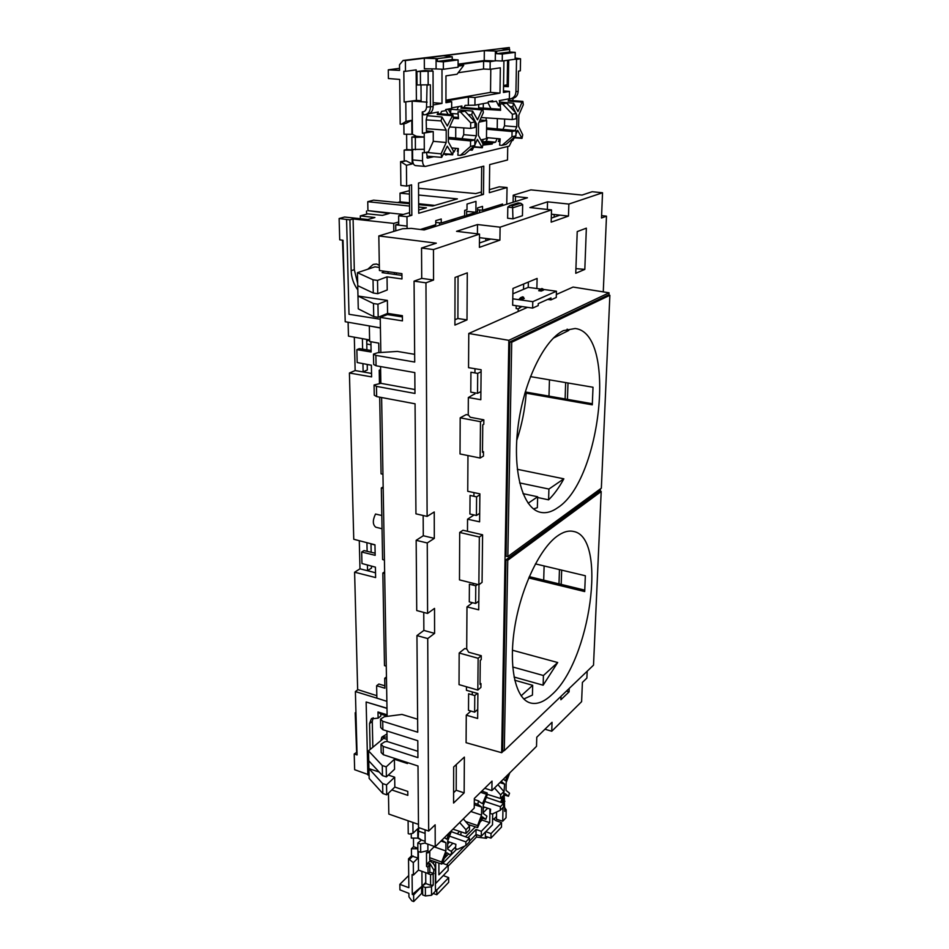 <?xml version="1.0" encoding="UTF-8"?>
<svg xmlns="http://www.w3.org/2000/svg" width="949" height="949" viewBox="0 0 949 949"><rect width="100%" height="100%" fill="white"/><g stroke="black" fill="none" stroke-linecap="round" stroke-linejoin="round"><path stroke-width="1.42" d="M371 543.943L374.974 544.951M369.458 339.908L366.717 341.047M366.777 344.012L370.976 344.772M375.128 553.196L364.001 550.586L361.676 552.021L375.175 555.331L374.962 544.785L353.752 539.269L349.422 373.016L371.617 376.883L371.379 365.223L357.168 362.53L356.86 349.647L371.118 351.996L370.917 341.723M371.462 566.078L371.498 568.083L367.548 570.622L372.886 572.069L359.979 568.819L354.606 572.223L357.654 689.567L376.824 695.688M375.531 572.876L372.886 572.069M371.095 350.478L359.327 348.639L356.86 349.647M367.227 365.068L368.248 364.63M371.545 373.491L363.135 371.83L367.334 369.991L367.216 364.428M369.956 326.053L380.419 327.998M386.457 676.945L384.713 678.274L384.891 688.203L376.623 685.747L376.872 698.144L386.872 701.347M369.327 326.29L369.636 341.486L378.734 343.135L378.9 352.625M383.194 488.355L381.32 487.976L382.589 559.554L384.428 560.052M359.291 540.705L359.979 568.819M368.77 372.91L355.14 370.561L349.422 373.016M355.14 370.561L354.321 337.192M348.105 322.245L348.473 336.136L369.6 339.944M354.606 572.223L375.614 577.561L375.413 567.146L361.949 563.528L361.676 552.021M384.843 685.807L378.853 684.039L376.623 685.747M382.044 528.759L375.78 527.205C372.613 524.667 372.53 520.277 375.519 514.038L381.806 515.497M381.32 487.976L383.171 486.932M379.458 383.432L379.22 370.229L380.632 370.454M379.695 397.168L381.071 473.824L382.945 474.286M379.22 370.229L380.608 369.612M386.267 666.174L384.487 665.617L382.838 573.03L384.665 573.469M382.838 573.03L384.63 571.844M384.713 678.274L386.48 678.784M366.907 349.825L366.682 339.41M363.135 371.83L362.945 363.621M362.625 349.149L362.388 338.639M367.548 570.622L367.429 564.999M367.121 551.322L366.931 542.698M371.166 552.271L370.988 543.741M523.801 698.986L532.436 695.083L532.686 685.308L521.143 695.831M556.826 536.422C539.246 549.352 520.693 588.795 514.595 628.096C508.403 667.432 515.687 698.939 530.289 702.924C536.932 704.692 544.074 701.963 551.737 694.763C590.385 661.121 607.787 537.027 573.445 531.44C568.404 530.301 562.864 531.962 556.826 536.422M533.516 508.937L537.359 507.668L537.656 496.766L528.154 503.255M563.421 330.632C543.896 339.861 523.243 382.732 517.905 427.596C512.401 472.495 523.089 508.854 540.503 512.318C546.043 513.48 551.784 511.938 557.739 507.679C601.215 480.253 617.158 333.135 575.177 328.496L563.421 330.632M600.314 491.309L600.42 488.842M608.938 295.139L609.044 292.802L508.842 340.335L501.665 752.711L503.907 750.564M556.351 294.498L573.077 287.061L609.044 292.802M468.237 414.998L468.343 397.524L480.823 399.707L481.119 369.73L468.545 367.666L468.77 333.479L508.842 340.335M467.477 531.298L467.549 519.21L479.601 521.831L479.886 493.848L467.738 491.309L467.964 455.567M478.972 584.667L478.723 609.827L466.979 606.897L466.706 649.057M501.665 752.711L466.089 742.699L466.267 715.178L477.644 718.464L477.893 693.529L466.433 690.314L466.457 686.779M601.346 488.177L507.822 556.577L511.713 342.245L609.875 295.293L601.346 488.177M468.77 333.479L527.49 307.346L518.166 311.497L518.213 308.84M504.287 750.671L593.516 665.154L601.192 491.511L507.751 560.254L504.287 750.671L502.614 750.208L505.971 559.815L599.59 491.143L601.192 491.511M609.875 295.293L608.179 295.02L509.827 341.913L506.042 556.197L507.822 556.577M507.751 560.254L505.971 559.815M528.735 577.941L584.703 591.571L585.343 575.758L535.414 563.884M584.821 590.148L529.281 576.648M543.136 685.202L557.692 662.521L543.421 675.522L543.136 685.202L514.05 677.028M561.666 570.124L561.191 584.406M472.531 602.698L466.979 606.897M470.953 711.062L466.267 715.178M474.049 514.951L467.549 519.21M592.39 403.752L525.236 391.949M568 382.993L567.443 399.363M474.773 393.847L468.343 397.524M480.894 392.305L479.862 392.115M553.386 338.105L568.831 330.406L567.146 329.137M548.593 499.838C554.038 494.524 559.115 487.513 563.848 478.83L548.913 489.055L548.593 499.838L537.632 497.501M517.312 469.304L563.848 478.83M524.939 392.957L592.295 404.832L593.018 387.251L530.432 376.611M523.006 493.634L537.656 496.766M519.649 482.922L548.913 489.055M480.906 391.581L477.525 393.337L470.787 392.127L470.929 372.233L477.703 373.396L481.096 371.711M477.525 393.337L477.703 373.396M479.684 513.326L476.422 515.485L469.909 514.014L470.052 495.437L476.588 496.861L479.874 494.773M476.422 515.485L476.588 496.861M478.806 601.073L475.615 603.493L469.281 601.868L469.411 584.204L475.781 585.806L477.632 584.442M475.615 603.493L475.781 585.806M477.727 709.437L474.63 712.165L468.498 710.327L468.616 693.766L474.785 695.57L477.335 693.375M474.63 712.165L474.785 695.57M512.401 650.219L557.692 662.521M514.726 680.231L532.686 685.308M512.721 666.993L543.421 675.522M509.827 341.913L511.713 342.245M516.731 440.36C521.772 425.342 524.904 409.814 526.137 393.752L524.643 393.989M379.327 265.079L376.48 264.024L379.327 265.376M515.924 134.189L517.62 130.286L522.009 138.329L522.721 134.805L518.605 126.419L518.83 115.054L523.326 104.722L522.863 101.401L522.092 102.124L517.976 111.567L513.611 103.192L512.768 106.798L515.687 112.777M511.974 139.278L512.84 140.511L514.773 136.846M452.649 154.794L453.408 150.974L448.379 142.006L448.391 129.728L453.492 118.471L452.887 114.9L447.311 125.968L441.985 117L441.048 120.914L446.22 130.179L446.208 142.492L441.083 153.845L441.676 157.368L447.287 146.193L452.649 154.794M474.844 145.067L477.359 139.396L482.294 147.759L483.041 144.058L478.403 135.339L478.51 123.453L483.349 112.587L482.804 109.123L481.95 109.894L477.525 119.811L472.626 111.092L471.736 114.876L476.481 123.88L476.386 135.79L474.559 139.906M471.214 148.625L472.211 150.156L474.583 145.648M403.325 214.45L367.927 210.631L389.209 213.478L382.4 215.399L367.69 213.857L360.3 215.898L374.914 217.511L367.844 219.516L344.582 217.024L339.125 218.519L339.718 239.8L343.028 240.275L345.211 321.735L380.419 327.868M406.623 134.248L406.765 149.539L404.144 150.12L412.068 150.12L412.186 163.94L406.433 165.292L406.635 186.111L411.581 184.83L411.842 215.281L406.967 216.704L407.062 226.123L398.734 225.115L398.639 215.803L409.624 212.635M402.044 225.506L395.709 224.866L395.792 230.797M398.71 221.959L393.716 223.406L353.087 218.958L349.908 219.824L346.575 219.456L349.007 314.297L380.264 319.232M450.846 109.657L450.55 113.441L448.426 109.574M448.142 114.485L445.662 109.965M475.01 123.761L476.481 123.88M482.804 109.123L461.866 107.367L460.917 108.21L461.914 105.991L451.665 107.878M457.027 109.764L458.45 106.632M440.87 113.856L440.87 113.038M458.082 64.971L463.717 65.374L457.062 74.212L445.959 75.861L445.947 102.706L451.677 101.685L451.665 109.515L450.585 109.704L450.585 108.613L445.662 109.526L445.662 110.63L441.617 111.377L440.502 113.821M446.196 109.42L450.585 109.704M458.248 149.076L457.311 151.176L458.177 150.974M457.869 149.017L457.027 148.435M483.302 145.09L492.234 144.023L492.246 142.991L482.922 142.077L482.946 139.432M482.922 142.077L486.208 141.318L487.798 137.724M486.185 117.866L486.149 120.499M490.941 108.613L487.964 102.741M478.676 107.806L483.255 108.103L483.302 103.607M483.255 108.103L500.526 109.23M478.711 104.461L478.676 108.779M513.611 103.192L499.601 102.053L498.7 105.908L496.339 101.175L492.745 101.851L492.756 100.796L488.284 101.626L488.272 102.682L474.927 105.173L474.986 97.533L499.993 93.097L500.348 67.806L490.099 69.324L490.182 61.697L495.663 60.736L502.235 61.021L502.341 54.046L496.624 53.69L496.659 51.08L484.334 50.665L405.401 60.57L405.496 71.329L403.823 71.234L404.144 102.053L412.151 101.104L412.424 134.272L403.977 134.212L403.859 123.761M464.12 107.557L465.117 105.363L474.927 105.173M482.768 143.548L487.81 144.023M427.192 156.146L426.374 152.326M429.517 113.631L438.331 111.994L437.204 114.461L438.189 113.619L452.887 114.9M427.596 156.205L426.931 157.653L427.548 158.127L433.717 156.715M461.949 138.684L463.729 134.699L463.764 127.913M455.71 138.079L455.734 127.368M426.469 130.974L433.242 131.603L422.388 133.299L426.469 132.457L426.184 119.871L427.18 115.695L441.985 117M424.215 133.465L424.31 152.789L428.474 151.852L433.266 141.33L433.242 131.603M424.31 152.789L422.495 152.647L422.542 160.844C422.696 164.165 423.61 166.028 425.294 166.443L509.222 146.134L511.986 140.464M522.863 101.401L508.961 100.297L508.13 101.057L509.127 98.791L499.221 100.641L499.945 102.089M486.208 141.318L495.568 142.208L492.246 142.991M498.949 139.479L498.106 138.684M502.946 129.432L504.524 125.826L504.631 119.064M497.217 128.898L497.347 118.601M452.199 191.39L441.76 190.417M396.326 272.873L396.302 274.617M367.809 269.219L373.064 264.522L376.48 264.024L373.598 264.332M346.575 219.456L339.125 218.519M398.734 223.952L395.709 224.866M406.967 216.704L398.639 215.803M353.087 218.958L354.309 269.682L357.678 283.49M357.832 289.955C353.657 284.214 351.427 277.796 351.166 270.69L349.908 219.824M401.427 315.531L401.439 316.776M392.542 315.388L392.518 314.155M397.856 316.219L397.833 314.973M512.697 100.594L513.219 98.293C516.244 97.356 517.893 95.03 518.166 91.329L518.534 71.104L520.325 70.831L520.55 58.779L515.117 57.996M405.804 102.184L405.994 121.413L401.557 124.2L400.193 124.105L399.683 79.408L388.402 78.542L388.283 69.823L399.576 70.404L399.517 64.757L403.088 60.451L405.401 60.57M401.557 124.2L405.733 123.406L411.819 120.298L405.994 121.413M411.819 120.298L411.937 134.331M416.362 136.276L412.424 134.272L416.362 136.276L424.227 137.012M509.316 49.395L509.34 47.533L484.334 50.665L484.227 60.558L458.094 64.141M508.308 85.956L503.646 85.647L508.332 84.947M416.943 71.543L433.052 71.092L424.844 70.499L416.943 71.543L417.038 84.971L430.372 84.793L430.443 107.071C430.241 111.152 428.545 113.69 425.342 114.71L423.645 114.841L422.269 111.935C424.844 111.816 426.267 110.214 426.54 107.118L427.05 85.137M403.088 60.451L509.34 47.533M436.089 68.933L424.357 68.755L424.31 58.197L437.394 58.648L437.394 61.436L443.373 61.839L443.373 69.277L436.089 68.933L436.066 58.565M443.373 69.277L458.082 67.213L458.106 59.894L452.246 59.49L452.258 56.75L437.394 58.648M452.258 56.75L443.527 55.789M422.542 160.844L412.637 159.918L412.554 149.978L413.598 149.622L412.068 150.12M412.151 101.104L426.516 102.124M422.269 111.935L422.388 133.299M416.314 136.288L411.878 137.047L415.33 137.38L424.167 137.036M411.878 137.047L411.985 149.491L424.227 149.29M406.765 149.539L412.554 149.978M502.235 61.021L515.105 59.218L515.224 52.349L509.625 51.993L509.66 49.419L501.155 48.565M514.904 59.241L516.529 59.348L515.936 91.733C515.722 95.315 514.073 97.652 510.977 98.72L509.364 98.838L509.494 91.412L503.468 90.95M503.919 60.783L503.445 92.48L509.494 91.412M468.343 104.77L468.391 97.023L474.986 97.533M445.947 100.167L490.526 92.373L499.993 93.097M445.947 101.199L451.677 101.685M468.391 97.023L445.947 100.962M490.526 92.373L490.787 69.23M502.567 205.53L502.579 204.023L482.507 210.239L482.543 206.384L477.561 207.902L477.525 211.781L475.888 212.279L475.983 201.366L467.038 204.023L467.003 209.67L464.678 210.381L464.654 215.767L441.238 223.003L441.238 218.982L435.769 220.654L435.769 224.699L420.36 229.48M491.831 207.345L491.819 208.887M485.817 240.797L485.841 238.436M486.149 210.642L486.161 209.1M479.613 212.683L479.636 209.954M453.8 117.13L458.391 117.451M453.539 118.328L458.474 118.661L457.999 111.84L464.998 111.199L475.022 121.935L474.974 127.474L470.645 128.4L449.648 126.941M457.999 111.84L460.514 112.053L470.68 122.824L470.645 128.4M448.379 137.368L474.88 139.93L470.562 140.915L470.526 146.431L460.336 155.375L457.845 155.173L458.367 148.566L451.7 147.914M480.835 139.918L486.469 138.637L486.659 120.547L479.103 122.113M486.659 120.547L480.064 119.965M483.065 109.218L500.586 110.309L500.194 103.809L506.707 103.216L516.303 113.441L516.209 118.732L512.27 119.562L481.143 117.546M500.194 103.809L502.638 103.999L512.365 114.26L512.27 119.562M486.588 127.925L515.995 130.63L512.069 131.52L511.974 136.786L502.021 145.363L499.613 145.185L500.182 138.874L486.481 137.605M463.717 65.374L458.082 66.157M441.985 69.218L442.009 103.405L433.147 104.971M427.572 115.731L426.836 114.426M499.304 139.527L498.427 141.543L499.969 141.176M506.754 204.225L507.051 187.522L489.352 192.683L489.684 164.604L507.513 159.99L507.739 146.502M412.637 159.918C412.791 163.287 413.74 165.173 415.46 165.589L425.294 166.443M407.085 226.123L407.109 228.555M418.509 183.038L418.711 213.276L483.492 194.391L483.776 166.134L418.509 183.038M412.186 163.94L406.101 160.808L400.608 161.615L400.881 185.435L406.635 186.111M404.25 160.772L404.144 150.12M409.375 185.399L409.648 215.055L411.842 215.281M481.677 166.68L481.404 194.189L483.492 194.391M507.051 187.522L499.233 186.823L489.387 189.658M418.545 188.258L475.769 193.584L481.428 191.959M409.458 194.094L400.015 193.157L409.434 190.666M418.663 204.628L432.614 206.016L457.406 198.875L418.592 195.008M409.553 203.727L373.562 200.156L367.749 201.698L367.927 210.631M418.699 210.026L426.386 207.807L418.675 207.012M409.565 206.063L367.749 201.698M509.66 49.419L496.659 51.08M503.551 85.505L507.181 84.781L507.573 60.273M507.181 84.781L508.332 84.852M400.608 161.615L406.433 165.292M484.227 60.558L495.271 60.914L495.39 51.009M397.845 315.898L401.439 316.088M435.769 222.434L441.238 223.003M477.537 209.741L482.507 210.239M451.795 221.342L451.807 219.741M439.684 225.115L439.684 222.849M422.317 229.717L422.317 228.863M366.587 214.166L366.528 211.022M400.015 193.157L400.11 201.829L397.524 202.528M434.772 205.399L418.651 203.738M409.541 202.789L400.11 201.829M455.425 218.614L453.385 220.844M464.595 217.357L466.647 215.233L466.671 211.366L475.888 212.279M360.359 218.709L360.3 215.898M473.515 213.608L476.042 213.786M479.494 212.718L479.518 209.943M432.305 225.969L436.018 226.253M439.565 225.15L439.553 222.825M393.716 223.406L393.823 231.402M394.381 272.6L394.404 274.344M487.632 240.168L487.644 238.662M487.976 210.073L487.988 208.543M431.558 227.641L432.353 225.85L425.804 227.879L423.278 229.824M472.934 214.759L473.812 213.015L466.647 215.233M473.812 213.015L473.824 212.078M400.739 316.361L399.897 315.293M406.101 160.808L401.961 161.769M388.283 69.823L399.553 68.328M497.157 138.59L495.568 142.208M455.793 148.317L454.168 151.911M445.65 154.248L445.65 154.995L447.999 154.438M443.598 154.402L444.583 154.165M516.529 59.348L520.55 58.779M458.177 72.729L483.527 69.016L483.61 61.27L458.082 64.781M483.61 61.27L490.182 61.697M483.527 69.016L490.099 69.324M421.083 100.724L416.397 100.38L416.184 69.87L405.496 71.329M433.052 71.092L433.147 106.585L426.54 107.118M427.584 114.295L428.07 114.2C431.321 113.05 433.005 110.523 433.147 106.585M433.135 102.682L442.009 103.405M503.539 86.395L508.296 86.691L508.723 60.107M488.498 101.59L492.745 101.851M431.997 71.021L431.997 68.874M415.33 137.38L415.413 149.764M515.995 130.63L515.9 135.873L511.974 136.786M515.9 135.873L506.054 144.402L502.021 145.363M486.564 129.23L512.069 131.52M506.707 103.216L502.638 103.999M516.303 113.441L512.365 114.26M482.614 143.275L492.234 144.023M428.118 71.78L428.177 85.125M420.395 71.792L420.478 85.196M474.88 139.93L474.844 145.422L470.526 146.431M474.844 145.422L464.773 154.307L460.336 155.375M448.379 138.827L470.562 140.915M464.998 111.199L460.514 112.053M475.022 121.935L470.68 122.824M455.176 218.78L451.914 221.307M421 85.196L421.095 101.685L427.121 102.124M404.144 102.053L416.397 100.38L416.137 69.882M458.106 59.894L443.373 61.839M452.246 59.49L437.394 61.436M509.625 51.993L496.624 53.69M515.224 52.349L502.341 54.046M516.292 114.034L516.98 115.434L516.766 126.834L515.153 130.559M504.524 125.826L516.766 126.834M516.268 115.387L516.98 115.434M426.457 128.661L446.22 130.179M433.266 141.33L446.208 142.492M463.729 134.699L476.386 135.79M342.482 240.192L344.357 289.896M387.026 736.958L381.747 737.266L381.024 740.493M386.967 734.004L382.222 736.863M478.426 801.253L477.81 804.266L481.629 807.065L481.534 815.061L477.596 825.594L477.644 827.623L482.329 816.804L485.817 819.307L486.908 816.14L483.171 813.412L483.266 805.428L487.193 794.965L487.134 792.925L482.483 803.661L478.426 801.253M357.903 689.65L355.389 691.56L357.073 754.929L354.214 753.981L357.002 752.154M386.99 708.239L366.136 701.999L367.856 774.906L369.078 775.321M387.002 708.405L366.136 701.999M422.625 886.841L421.581 886.71L421.629 893.389L413.681 901.55L413.622 894.943L421.581 886.71M418.331 851.502L418.485 870.091L413.42 875.073L412.08 874.575L412.293 894.421L422.02 886.247L421.914 871.324L421.985 886.236L425.745 882.451M412.293 894.421L413.622 894.943M457.193 833.803L459.613 831.371M502.958 796.033L500.657 802.261M430.395 860.126L430.087 860.933L430.763 860.257M441.866 840.162L445.911 842.736L445.911 850.968L441.712 862.024L441.771 864.088L429.707 859.889L429.802 851.087M441.771 864.088L446.789 852.712L450.633 855.085L451.807 851.763L447.679 849.177L447.691 840.956L451.688 830.422M378.793 698.761L355.389 691.56M367.844 774.431L354.653 769.71L354.214 753.981M430.549 874.61L433.207 874.326L433.242 885.037L430.597 885.31L430.549 874.61L428.224 873.768L429.826 872.155L429.79 863.365L428.011 867.291L426.552 866.473L427.631 863.317L429.102 864.041M417.94 851.372L417.987 858.05L413.301 862.665L413.42 875.073M504.785 807.741L506.197 809.829L504.714 811.348L504.358 800.446M493.871 819.201L496.517 816.484M448.153 866.152L476.481 837.054L486.363 838.299L487.596 837.006M417.987 858.05L411.486 855.939L408.521 858.821L408.853 887.706L399.837 884.349L399.92 889.854L408.912 893.377L408.96 896.912L411.854 900.826L413.681 901.55M428.011 867.291L428.046 873.507L418.485 870.091M418.77 827.623L418.212 837.789L421.451 840.031L417.797 842.997L417.868 851.348L420.692 852.309L427.952 850.541L427.963 852.902L426.481 852.404L426.552 866.473M421.451 840.031L425.14 841.336M425.152 842.985L420.621 844.005L417.797 842.997M435.662 861.965L435.721 883.4L443.29 875.583L448.687 877.635L436.801 890.02L436.813 894.729L433.254 893.46L431.997 894.777M436.801 890.02L435.425 889.51M492.602 818.323L496.054 820.719L501.547 822.641L501.475 827.113L490.953 838.109L486.386 836.615L486.363 838.299M460.965 831.822L460.929 835.156M452.875 843.258L447.679 848.489M487.679 808.216L483.183 812.747M480.538 821.585L482.033 820.066L482.056 818.085M444.891 857.73L448.296 854.278M451.166 851.36L455.65 846.828M465.52 836.816L475.342 826.864M434.654 861.609L433.017 863.246M433.242 885.037L431.498 886.841L425.366 887.481L422.625 886.461L422.685 894.943L425.413 895.939L431.534 895.263L435.425 891.206L435.366 868.513C434.998 865.144 433.159 862.665 429.85 861.099L427.631 863.317M443.29 875.583L448.142 870.447L448.153 865.346L438.924 874.812L438.901 863.092M447.691 844.041L449.458 842.048M483.255 806.733L490.609 809.2L490.147 813.423L492.14 814.064L500.325 810.268L500.384 806.662L484.749 801.466M500.325 810.268L503.611 806.899L503.682 803.305L486.303 797.326M447.691 841.431L455.888 844.313L455.473 848.655L457.513 849.343L465.852 845.571L465.876 841.87L449.518 836.152M465.852 845.571L469.411 841.929L469.447 838.228L451.226 831.644M427.904 850.589L427.869 844.147M427.963 852.902L434.452 846.484M483.231 808.429L484.109 807.018M489.921 808.975L489.731 822.676L481.345 831.288L476.054 829.473L467.976 837.694M501.547 822.641L491.024 833.602L485.746 831.656L481.285 836.259L481.345 831.288M485.746 831.787L492.507 824.8L492.673 813.815M411.486 855.939L411.403 848.762L417.845 848.75M476.505 834.681L476.481 837.054M412.898 822.451L413.005 833.234L409.363 834.041L408.236 833.637L408.094 820.778M421.415 840.067L417.821 838.133L417.75 828.726L413.005 833.234M413.467 838.086L413.55 846.686L411.403 848.762M417.821 838.133L411.297 838.062L411.249 833.625M422.673 893.507L421.629 893.389M408.521 858.821L413.301 862.665M436.813 894.729L448.687 882.309L448.687 877.635M485.425 831.988L485.342 837.955M491.024 833.602L490.953 838.109M492.661 814.218L493.385 813.483M356.61 751.999L355.199 712.782L355.958 713.019M387.133 716.068L380.798 714.111L380.834 716.044L378.117 718.144L371.308 718.868L369.552 723.589L370.134 749.485M373.194 717.776L372.269 721.454L372.838 747.254M380.798 714.111L377.987 711.975L378.117 718.144M413.005 855.951L409.636 859.236M399.837 884.349L408.711 875.524M387.109 714.799L377.987 711.975M446.493 864.729L464.69 846.105M469.423 841.253L476.007 834.515L476.054 829.473M481.285 836.259L476.007 834.515M506.197 809.829L506.042 817.753L502.733 821.205L496.469 819.201L496.588 812M450.929 855.049L442.78 863.341L448.153 865.346M451.451 854.515L456.777 849.094M482.033 820.066L489.731 822.676M502.733 821.205L502.982 807.552M503.053 803.091L503.112 799.734L504.394 798.429L504.334 801.822L504.904 801.241M420.692 852.309L420.621 844.005M413.55 846.686L417.833 848.216M452.946 829.177L465.935 833.459L469.506 829.841L469.541 826.116L463.326 818.88M465.935 833.459L465.959 829.723L469.541 826.116M465.959 829.723L459.66 822.522M465.876 841.87L469.447 838.228M447.691 841.644L449.458 842.261M422.02 886.247L425.757 883.531L430.597 885.31M435.366 868.513L433.871 870.031L433.207 874.326M431.534 895.263L431.498 886.841M425.413 895.939L425.366 887.481M487.359 794.372L500.526 798.489L503.836 795.155L503.895 791.537L497.905 784.621M500.526 798.489L500.598 794.859L503.895 791.537M500.598 794.859L494.512 787.967M500.384 806.662L503.682 803.305M483.243 807.279L484.097 807.563M425.698 872.677L425.757 883.531M504.121 796.614L504.394 798.429M433.871 870.031L429.79 863.365M449.197 832.89L446.801 839.177L444.405 837.647M434.108 846.828L445.911 850.968M440.965 841.051L445.911 842.736M501.867 802.676L505.2 793.684L508.486 796.258L509.53 793.186L506.031 790.387L506.173 782.557L509.791 772.83M507.608 775.001L505.449 780.802L503.421 779.153M501.202 781.347L504.619 784.111L503.86 793.613M499.898 782.64L504.619 784.111M470.787 811.49L481.534 815.061M474.275 804.693L481.629 807.065M429.826 872.155L433.883 873.626M355.199 712.782L355.934 712.213M521.926 299.433L520.633 297.772L519.269 299.054L521.926 299.433L524.287 298.413L522.448 296.978M541.298 291.058L540.028 289.433L538.688 290.702L541.298 291.058L543.54 290.086L541.749 288.686M603.267 291.877L606.482 216.158L601.5 217.997L602.532 192.766L592.176 191.722L582.045 195.067L530.894 189.871L513.231 195.221L513.112 202.256M566.423 691.121L569.08 691.868L569.21 688.452M575.924 268.614L584.821 269.397L575.758 273.288L577.217 231.592L586.352 228.163L584.821 269.397M523.528 289.338L523.646 284.024M587.182 671.228L586.885 678.072L582.401 682.426L581.607 701.655L551.749 731.24L552.045 722.272L536.766 737.243L536.517 746.341L491.879 790.588L484.725 788.263M425.069 829.817L425.152 843.186L435.223 846.745L474.239 808.074L474.334 798.453L492.021 781.11L491.879 790.588M418.473 824.384L388.829 814.076L388.461 793.162M544.951 729.223L551.749 731.24M474.974 368.722L474.939 372.921M474.773 392.839L474.761 394.203M473.942 492.602L473.919 496.28M473.195 583.327L473.183 585.153M472.294 691.963L472.27 694.834M565.651 382.601L565.118 398.96M559.459 569.602L558.985 583.872M528.356 282.067L528.237 287.357L536.861 288.532L537.11 278.437L512.97 288.449L512.662 305.198L532.626 308.093L538.213 305.59L538.261 303.621L550.989 297.95L550.93 299.884L547.68 299.421M516.185 305.708L516.126 308.544L518.32 308.864L520.93 306.397M602.532 192.766L568.866 204.071L568.475 216.075L551.179 222.149L551.523 209.907L500.099 227.179L499.909 240.144L479.399 247.357L479.518 234.095L433.468 249.563L433.563 280.026L425.959 282.826L427.121 516.41L434.239 511.962L434.31 538.368L427.252 542.97L427.596 613.434L434.523 608.392L434.595 633.363L427.726 638.558L428.675 831.075L435.152 824.811L435.223 846.745M561.001 696.317L560.883 699.757L569.08 691.868M459.482 579.886L459.696 532.448L462.982 530.254L482.59 534.797L482.068 582.378L478.865 584.75L459.482 579.886M481.273 655.712L481.226 659.591L480.265 660.385L480.016 684.395L480.965 683.577L480.929 687.396L477.822 690.065L459.031 684.62L459.174 653.019L464.785 648.523L466.861 649.104L468.628 652.212L481.273 655.712L478.142 658.286L459.174 653.019M453.681 766.958L464.369 757.1L464.144 792.878L453.575 803.044L453.681 766.958M460.194 417.821L460.028 453.954L480.135 458.035L483.444 456.078L483.492 451.7L482.472 452.305L482.768 424.844L483.788 424.274L483.836 419.826L480.491 421.676L460.194 417.821L466.173 414.606L468.415 415.033L470.301 417.263L483.836 419.826M454.915 325.08L467.003 319.896L467.288 272.849L455.046 277.452L454.915 325.08M543.706 580.159L544.109 565.948M548.985 396.124L549.459 379.849M554.121 217.143L554.204 214.51M551.405 214.201L568.475 216.075M479.494 237.665L490.858 239.053L479.435 243.003M522.674 204.64L513.148 207.677L507.81 207.096L507.62 218.246L512.946 218.851L522.448 215.708L522.674 204.64L520.669 203.216L512.567 205.767L509.898 205.482L518.024 202.932L520.669 203.216M515.402 201.532L515.497 196.538L527.442 197.783L424.179 229.943L411.249 228.377L402.554 228.756L378.817 235.945L436.326 243.158L421.534 248.033L433.468 249.563M477.418 233.834L477.501 224.545L456.552 231.331L479.518 234.095M477.501 224.545L500.099 227.179M568.866 204.071L547.549 201.829L529.886 207.558L551.523 209.907M515.497 196.538L513.231 195.221M551.286 218.128L559.934 215.138M528.237 287.357L512.875 293.822M601.595 215.625L606.482 216.158M543.125 289.398L556.446 291.224L532.78 301.663L512.78 298.816M540.693 289.065L536.861 288.532M556.446 291.224L556.268 297.488L550.93 299.884M532.78 301.663L532.626 308.093M547.549 201.829L547.348 209.444M512.567 205.767L512.946 218.851M507.81 207.096L509.898 205.482M377.761 293.68L373.277 293.016L373.028 279.777L377.524 280.418L377.761 293.68L387.228 289.979L387.026 276.847L401.973 278.959L401.913 273.644L379.422 270.524L378.817 235.945M379.363 267.44L374.962 266.835L357.429 272.683L357.975 296.017L387.382 300.418L377.951 304.214L378.188 317.31L373.728 316.61L373.479 303.538L377.951 304.214M380.834 352.494L380.229 317.381L402.447 320.869L402.388 315.685L387.583 313.395L387.382 300.418M381.617 397.524L387.133 716.365M407.453 762.569L407.465 763.53L394.404 759.271L394.559 769.248L386.397 776.899L386.207 766.851L382.281 765.546L382.471 775.594L386.397 776.899M379.185 772.035L368.924 768.619L368.509 750.837L382.281 765.546M386.54 784.894L382.625 783.577L382.815 793.506L386.718 794.835L386.54 784.894L394.677 777.195L388.331 775.084M394.677 777.195L394.831 787.065L407.785 791.419L407.833 795.369L391.807 789.959M402.4 316.93L387.429 314.594L380.229 317.381M401.937 275.4L382.091 272.636L384.226 271.189M480.028 683.304L480.965 683.577M453.61 792.712L456.196 790.244L456.291 764.55M386.718 794.835L394.831 787.065M394.404 759.271L386.207 766.851M382.815 793.506L369.149 778.417L368.924 768.619L382.625 783.577M382.471 775.594L368.734 760.742M417.88 751.3L387.097 741.466L384.831 741.762L381.012 744.206L383.171 746.424L417.928 757.622L417.797 740.73L382.862 729.698L382.708 721.264L417.726 732.213L416.943 635.593L427.726 638.558M381.012 744.538L381.166 752.498L383.325 754.716L417.999 765.997L418.497 827.528L428.675 831.075M423.159 515.497L423.29 535.746L416.16 540.313L427.252 542.97M416.16 540.313L416.73 610.539L427.596 613.434M387.062 739.39L383.681 738.31L368.509 750.837M382.708 721.264L380.525 719.105L384.369 716.72L401.996 714.431L417.619 719.235M416.943 635.593L423.859 630.433L423.752 612.413M427.121 516.41L415.947 513.836L415.057 403.799L376.646 396.587L374.262 395.187L374.072 385.199M414.654 354.333L397.346 351.415L377.773 352.696L373.479 354.096L375.875 355.389L414.713 362.055L414.061 281.153L425.959 282.826M421.534 248.033L421.724 278.377L414.061 281.153M382.862 729.698L380.691 727.515L380.525 719.425M387.097 741.466L386.919 730.979M423.859 630.433L434.595 633.363M456.196 790.244L464.144 792.878M477.822 690.065L478.142 658.286M478.865 584.75L479.34 537.015L459.696 532.448M482.59 534.797L479.34 537.015M521.903 306.539L518.32 308.864M483.492 451.7L482.483 451.499M458.047 276.325L457.892 318.508L454.927 319.754M377.524 280.418L387.026 276.847M387.583 313.395L378.188 317.31M357.737 285.685L373.277 293.016M357.429 272.683L373.028 279.777M373.479 303.538L357.975 296.017L358.271 308.852L373.728 316.61M380.561 366.563L380.857 383.325L374.072 384.997L376.456 386.373L414.974 393.455L414.808 372.589L376.065 365.768L373.669 364.452L373.479 354.285M380.857 383.325L414.938 389.541M423.29 535.746L434.31 538.368M421.724 278.377L433.563 280.026M388.07 271.722L388.094 273.466M457.892 318.508L467.003 319.896M480.491 421.676L480.135 458.035M490.858 239.053L499.909 240.144M450.55 113.441L458.142 113.963M468.213 114.639L471.736 114.876M460.917 108.21L481.95 109.894M474.109 146.727L481.594 147.32M426.338 152.409L441.083 153.845M437.204 114.461L451.973 115.695M443.918 153.679L451.89 154.343M508.13 101.057L522.092 102.124M514.536 137.391L521.381 137.902M354.309 269.682L351.166 270.69M515.936 91.733L518.166 91.329M498.7 105.908L500.337 106.003M509.898 106.62L512.768 106.798M426.184 119.871L441.048 120.914M474.286 803.127L477.81 804.266M480.597 792.308L486.066 794.111M465.568 821.49L477.596 825.594M478.925 801.039L474.322 799.473L478.842 801.027M491.558 799.129L500.692 802.154M429.648 857.682L441.712 862.024M425.093 833.4L418.165 831.016M372.269 721.454L369.552 723.589M504.702 795.048L508.403 796.223M485.817 819.307L481.867 818.026L485.746 819.272M523.516 297.12L521.155 298.14M540.539 289.801L542.792 288.828M383.325 754.716L383.171 746.424M375.875 355.389L376.065 365.768M376.456 386.373L376.646 396.587M472.056 150.167L469.684 149.978M458.32 149.088L457.691 149.029M482.139 147.771L473.931 147.131M441.676 157.368L426.991 156.158M452.483 154.806L443.729 154.094M512.697 140.523L510.704 140.369M500.111 139.586L498.806 139.491M521.879 138.34L514.358 137.795M428.07 114.2L425.342 114.71M510.977 98.72L513.219 98.293M472.626 111.092L451.665 109.313M487.134 792.925L481.807 791.122M477.644 827.623L468.13 824.479M372.008 718.322L371.308 718.868M508.486 796.258L504.69 795.072M539.767 289.457L541.926 288.532M522.638 296.812L520.36 297.796"/></g></svg>
